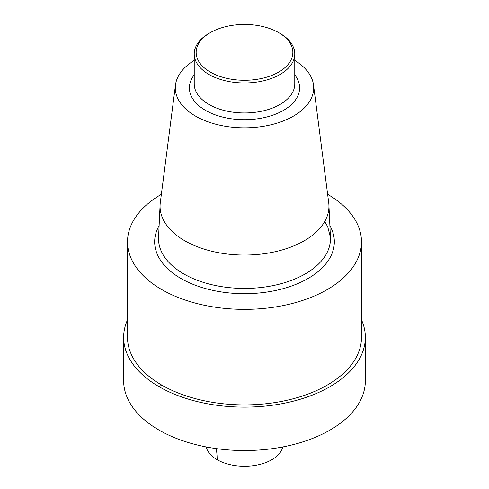 <?xml version="1.0" encoding="UTF-8"?>
<svg xmlns="http://www.w3.org/2000/svg" width="489" height="489" viewBox="0 0 489 489"><rect width="100%" height="100%" fill="white"/><g stroke="black" fill="none" stroke-linecap="round" stroke-linejoin="round"><path stroke-width="0.73" d="M278.681 32.622L278.681 32.622A48.344 27.91 180 0 1 278.681 72.097A48.344 27.91 180 0 1 210.319 72.097A48.344 27.91 180 0 1 210.319 32.622A48.344 27.91 180 0 1 278.681 32.622L280.05 33.417A50.275 29.028 180 0 1 294.775 53.943A50.275 29.028 180 0 1 244.5 82.965A50.275 29.028 180 0 1 194.225 53.937A50.275 29.028 180 0 1 208.95 33.417L210.319 32.622M361.487 241.823L361.487 337.343A116.987 67.543 180 0 1 244.494 404.886A116.987 67.543 180 0 1 127.513 337.337L127.513 241.823A116.987 67.543 180 0 1 161.37 194.304M327.63 194.304A116.987 67.543 180 0 1 361.487 241.829A116.987 67.543 180 0 1 244.494 309.366A116.987 67.543 180 0 1 127.513 241.817M294.775 60.428A69.206 39.957 180 0 1 313.51 84.915L328.712 202.678A84.45 48.753 180 0 1 328.914 204.977A84.45 48.753 180 0 1 244.494 255.056A84.45 48.753 180 0 1 160.086 204.97A84.45 48.753 180 0 1 160.288 202.678L175.49 84.915A69.206 39.957 180 0 1 194.225 60.428M313.51 84.915A69.206 39.957 180 0 1 244.5 127.837A69.206 39.957 180 0 1 175.49 84.915M361.487 319.837A120.856 69.774 180 0 1 365.356 337.355A120.856 69.774 180 0 1 198.277 401.817A120.856 69.774 180 0 1 123.644 337.343A120.856 69.774 180 0 1 127.513 319.837M206.181 446.94A38.674 22.329 -0 0 0 229.708 464.55A38.674 22.329 -0 0 0 282.819 446.94M365.356 337.343L365.356 380.766A120.856 69.774 180 0 1 198.277 445.234A120.856 69.774 180 0 1 123.644 380.76M159.041 430.106L159.041 386.683L161.773 385.106M217.153 459.709A77.348 44.658 120 0 0 216.217 448.602M329.892 225.704A89.842 51.871 180 0 1 244.5 293.693A89.842 51.871 180 0 1 159.108 225.704M324.702 221.56L327.716 226.749L330.442 237.44A85.978 49.64 180 0 1 244.494 288.424A85.978 49.64 180 0 1 158.558 237.434L160.086 204.977M294.775 74.854A55.11 31.816 180 0 1 244.5 119.701A55.11 31.816 180 0 1 194.225 74.854M294.775 53.937L294.775 83.937A50.275 29.028 180 0 1 244.5 112.965A50.275 29.028 180 0 1 194.225 83.937L194.225 53.937M328.914 204.977L330.442 237.44M123.644 380.766L123.644 337.343"/></g></svg>
